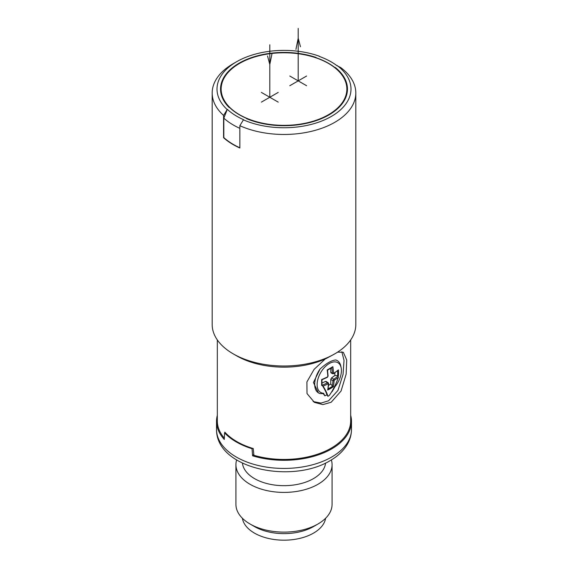 <?xml version="1.0" encoding="UTF-8"?>
<svg xmlns="http://www.w3.org/2000/svg" width="568" height="568" viewBox="0 0 568 568"><rect width="100%" height="100%" fill="white"/><g stroke="black" fill="none" stroke-linecap="round" stroke-linejoin="round"><path stroke-width="0.85" d="M239.554 114.729A62.856 36.288 0 0 0 308.055 122.596A62.856 36.288 0 0 0 346.856 89.069A62.856 36.288 0 0 0 328.446 63.41A62.856 36.288 0 0 0 259.945 55.543A62.856 36.288 0 0 0 221.144 89.069A62.856 36.288 0 0 0 239.554 114.729M221.144 91.412A63.062 36.409 0 0 0 220.966 93.308M347.034 93.308A63.062 36.409 0 0 0 346.856 91.412M246.753 118.733L246.753 118.449A63.062 36.409 180 0 1 229.522 107.409L229.231 107.572A63.46 36.636 0 0 1 220.54 89.069A63.46 36.636 0 0 1 252.433 57.29A63.46 36.636 0 0 1 316.049 57.446L315.758 57.617A63.062 36.409 180 0 1 334.879 67.564L335.17 67.99M335.17 67.4A63.46 36.636 0 0 1 347.46 89.069A63.46 36.636 0 0 1 312.684 121.751A63.46 36.636 0 0 1 246.462 118.613L246.753 118.449M313.11 401.548L321.026 403.081L328.588 400.788L337.96 390.415L343.044 374.411L344.031 360.396L341.822 351.741M331.52 392.062L332.024 391.728A65.057 51.305 -84.9 0 0 335.014 386.616A17.189 9.926 120 0 0 341.148 367.766A17.189 9.926 120 0 0 321.964 370.57A17.189 9.926 120 0 0 323.526 393.248A65.057 13.746 38.8 0 1 324.868 395.853L326.955 394.781L327.892 396.294A63.062 36.409 0 0 0 329.277 395.498A66.499 51.78 91.4 0 0 338.379 377.287A67.415 39.597 -179.1 0 1 334.389 380.191L334.105 380.688A67.415 39.597 59.1 0 1 333.395 386.709A63.233 50.098 -143.4 0 1 327.693 390.003A67.415 38.241 -119.1 0 0 328.375 383.996L328.091 383.826A67.415 39.597 -179.1 0 1 323.078 386.119L322.17 385.26A66.641 39.142 -179.1 0 1 321.644 385.473A62.373 12.319 81.8 0 0 321.63 379.566L321.964 379.729A61.621 12.169 -98.2 0 1 321.964 384.969L321.644 385.473L321.964 384.969M337.065 360.502L335.731 359.97C331.421 360.382 326.195 363.399 320.068 369.015A18.68 10.785 -60 0 0 318.556 392.95A18.68 10.785 -60 0 0 320.068 393.574L323.22 393.631L324.868 395.853M320.068 369.015L313.429 382.52L318.421 392.871M319.337 56.211A66.996 38.681 0 0 0 236.629 61.72L233.221 63.687A71.817 41.464 0 0 0 212.184 93.003L212.184 324.541A71.817 41.464 0 0 0 233.221 353.857L236.629 355.824A66.996 38.681 0 0 0 326.344 358.451L334.779 353.857A71.817 41.464 0 0 0 355.816 324.541L355.816 93.003A71.817 41.464 0 0 0 340.644 67.521L336.98 65.696A66.676 38.496 0 0 0 319.102 56.346L320.565 56.878M337.619 352.124L343.335 352.295L346.736 360.02L346.139 374.163L341.048 391.061L331.144 402.265L322.858 404.601L314.416 402.385L307.025 393.581L306.905 381.945L314.076 369.392L325.251 358.955M224.814 432.702L224.843 432.156A66.676 38.496 0 0 0 225.148 432.489A66.676 38.496 0 0 0 236.856 441.613A66.676 38.496 0 0 0 252.668 448.372A66.676 38.496 0 0 0 253.243 448.55L253.903 455.302A66.676 38.496 0 0 0 350.676 420.959L350.676 339.941M253.811 454.35L252.59 455.813L252.036 448.706L252.668 448.372M252.036 448.706A67.478 38.958 180 0 1 224.573 432.851L224.275 439.469A67.478 38.958 0 0 1 216.522 421.335A67.478 38.958 0 0 1 217.324 415.343M225.148 432.489L224.573 432.851M217.324 339.941L217.324 420.959A66.676 38.496 0 0 0 224.339 438.141M252.59 455.813A67.478 38.958 0 0 0 331.712 448.883A67.478 38.958 0 0 0 351.478 421.335A67.478 38.958 0 0 0 350.676 415.343M325.578 463.069A41.649 24.048 0 0 1 313.451 478.625A41.649 24.048 180 0 1 269.225 484.106A41.649 24.048 180 0 1 242.422 463.069M236.629 459.917A48.081 27.761 0 0 0 235.919 464.652A48.081 27.761 0 0 0 265.604 490.298A48.081 27.761 0 0 0 317.995 484.277A48.081 27.761 0 0 0 332.081 464.652A48.081 27.761 0 0 0 331.371 459.917M235.919 464.652L235.919 504.356A48.081 27.761 0 0 0 250.005 523.98A48.081 27.761 0 0 0 317.995 523.98L317.995 523.98A48.081 27.761 0 0 0 332.081 504.356L332.081 464.652M313.536 526.557L317.995 523.98L313.536 526.557A41.769 24.119 180 0 1 254.464 526.557L250.005 523.98M242.401 518.272A41.769 24.119 0 0 0 269.8 538.741A41.769 24.119 0 0 0 313.536 533.111A41.769 24.119 0 0 0 325.599 518.272M236.629 355.824L233.221 353.857A71.817 41.464 0 0 0 334.779 353.857M212.184 93.003A71.817 41.464 0 0 0 223.586 115.425L223.586 137.726A71.817 41.464 0 0 0 233.221 144.627A71.817 41.464 0 0 0 239.852 148.007L239.852 125.706A71.817 41.464 0 0 0 315.517 130.264A71.817 41.464 0 0 0 355.816 93.003M239.852 128.354A71.497 41.279 180 0 1 223.82 118.172L227.314 109.333A66.676 38.496 0 0 0 243.516 119.656L239.852 125.706M239.852 147.772A71.497 41.279 0 0 1 223.82 137.591L223.82 118.172M223.586 115.425L227.314 109.333M236.629 61.72A66.996 38.681 0 0 0 227.079 109.468M243.289 119.791A66.996 38.681 0 0 0 331.371 116.419A66.996 38.681 0 0 0 337.207 65.568M326.955 394.781A65.682 16.124 -139.7 0 0 322.17 385.26L322.148 385.246A66.612 39.121 -179.1 0 0 327.573 382.789L328.425 383.279L327.573 382.789A0.802 0.433 -116.8 0 1 328.091 383.826M327.495 370.159L327.182 369.953A66.612 37.779 60.9 0 1 327.814 376.392L327.53 376.896A66.612 37.779 179.1 0 1 321.63 379.566M327.182 369.953A62.373 12.319 -21.8 0 0 332.862 366.672L327.523 370.166A61.621 12.169 -21.8 0 0 332.074 367.51M334.389 380.191A0.802 0.49 -123.5 0 0 333.799 379.197A66.612 39.121 -179.1 0 0 338.074 376.051L338.095 376.066A66.641 39.142 -179.1 0 0 338.457 375.76A62.373 49.416 -156.6 0 0 338.414 369.875A66.612 37.779 179.1 0 1 333.814 373.268L333.522 373.098A66.612 39.121 -120.9 0 0 332.862 366.672M323.526 393.248L323.22 393.631M335.731 359.97A18.68 10.785 -60 0 1 337.236 360.602A18.68 10.785 -60 0 1 340.807 366.119L341.148 367.766M338.095 376.066L338.379 377.287M327.892 396.294A66.499 16.33 -139.7 0 0 323.078 386.119M322.006 383.038L325.407 381.455L327.573 382.789M326.309 381.98L325.407 381.455M328.517 385.416L330.761 384.018L330.761 379.41L331.556 377.905L334.857 375.512L334.857 372.856M330.761 368.32L330.761 372.31L331.556 372.771M330.761 372.31L332.365 373.169A65.81 38.652 -120.9 0 0 331.833 367.688M338.414 369.875L333.65 373.673A0.802 0.497 -123.4 0 0 333.814 373.268M338.457 375.76L334.857 375.512M331.556 377.905L333.799 379.197L332.947 380.674A66.612 39.128 59.1 0 1 332.351 385.991L333.395 386.709M330.761 384.018L332.351 385.991M327.693 390.003L328.006 388.881M269.8 97.27L269.8 44.794M298.2 80.869L298.2 28.4M267.528 55.948L269.8 64.475L272.072 53.321M300.472 46.768L298.2 38.241L295.928 49.388M306.621 85.733L289.779 76.013M306.621 76.013L289.779 85.733M278.221 102.126L261.379 92.406M261.379 102.126L278.221 92.406M351.478 429.479C351.443 434.74 350.044 439.731 347.289 444.46C343.434 450.914 337.683 456.324 330.051 460.705C291.831 483.986 216.238 469.097 216.522 429.479A67.478 38.958 0 0 0 258.177 465.476A67.478 38.958 0 0 0 331.712 457.027A67.478 38.958 0 0 0 351.478 429.479L351.478 421.335M321.992 385.09L321.985 379.758L327.367 377.301A0.802 0.433 -116.9 0 0 327.53 376.896M327.53 370.166L328.091 376.051A0.802 0.433 176.9 0 1 327.814 376.392M332.365 373.169A0.802 0.433 -3.3 0 0 333.522 373.098M333.217 373.666A0.802 0.497 -123.4 0 0 333.65 373.673L332.635 373.737L331.002 372.856M337.605 370.805A61.621 48.82 23.4 0 1 337.605 375.945M334.105 380.688A0.802 0.49 -176.5 0 1 332.947 380.674L330.761 379.41M332.599 386.226A62.48 49.501 -143.4 0 1 328.098 388.831M328.375 383.996A0.802 0.497 3.3 0 0 328.645 383.649L328.197 382.747M346.856 94.111L346.856 89.069M216.522 429.479L216.522 421.335M328.091 376.051L327.367 377.301M328.027 389.286L328.645 383.649M326.06 381.426L328.19 382.74M221.144 94.111L221.144 89.069"/></g></svg>
